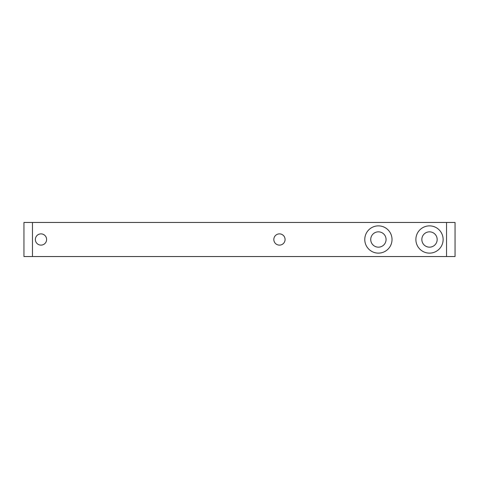 <?xml version="1.0" encoding="UTF-8"?>
<svg xmlns="http://www.w3.org/2000/svg" width="479" height="479" viewBox="0 0 479 479"><rect width="100%" height="100%" fill="white"/><g stroke="black" fill="none" stroke-linecap="round" stroke-linejoin="round"><path stroke-width="0.72" d="M40.984 233.878A5.622 5.622 0 0 0 35.362 239.5A5.622 5.622 0 0 0 40.984 245.122A5.622 5.622 0 0 0 46.607 239.5A5.622 5.622 0 0 0 40.984 233.878M279.449 233.878A5.622 5.622 0 0 0 273.826 239.5A5.622 5.622 0 0 0 279.449 245.122A5.622 5.622 0 0 0 285.071 239.5A5.622 5.622 0 0 0 279.449 233.878M429.501 225.872A13.628 13.628 0 0 0 415.874 239.5A13.628 13.628 0 0 0 429.501 253.128A13.628 13.628 0 0 0 443.129 239.5A13.628 13.628 0 0 0 429.501 225.872M429.501 231.836A7.664 7.664 0 0 0 421.837 239.5A7.664 7.664 0 0 0 429.501 247.164A7.664 7.664 0 0 0 437.165 239.5A7.664 7.664 0 0 0 429.501 231.836M378.398 225.872A13.628 13.628 0 0 0 364.776 239.5A13.628 13.628 0 0 0 378.398 253.128A13.628 13.628 0 0 0 392.026 239.5A13.628 13.628 0 0 0 378.398 225.872M378.398 231.836A7.664 7.664 0 0 0 370.734 239.5A7.664 7.664 0 0 0 378.398 247.164A7.664 7.664 0 0 0 386.068 239.5A7.664 7.664 0 0 0 378.398 231.836M446.536 222.466L455.05 222.466L455.05 256.534L446.536 256.534L446.536 222.466L32.464 222.466L32.464 256.534L23.95 256.534L23.95 222.466L32.464 222.466M446.536 256.534L32.464 256.534"/></g></svg>
